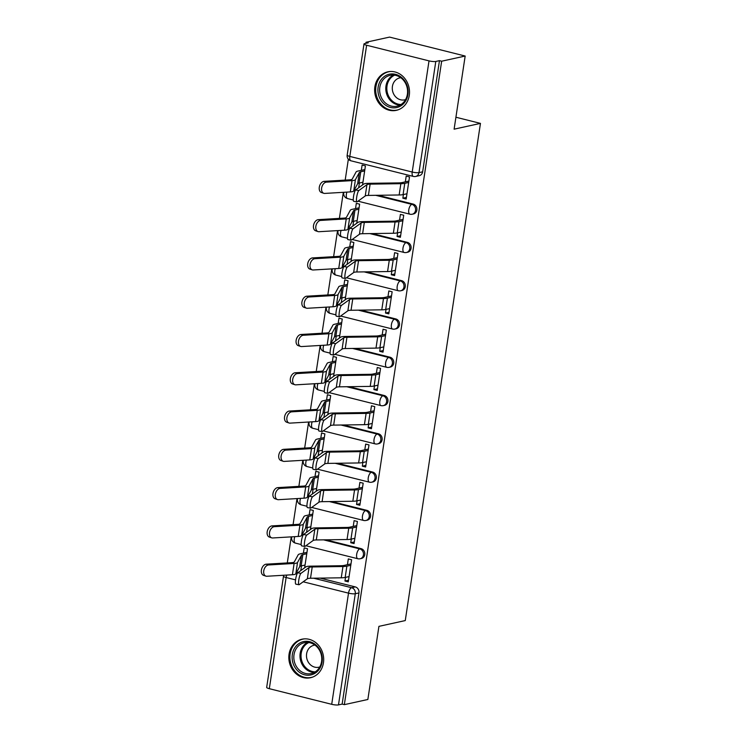 <?xml version="1.0" encoding="UTF-8"?>
<svg xmlns="http://www.w3.org/2000/svg" width="742" height="742" viewBox="0 0 742 742"><rect width="100%" height="100%" fill="white"/><g stroke="black" fill="none" stroke-linecap="round" stroke-linejoin="round"><path stroke-width="1.11" d="M413.526 213.937A5.055 4.443 -102.4 0 0 416.856 210.097A5.055 4.443 -102.4 0 0 413.183 204.087L411.884 204.375A5.055 4.443 77.6 0 1 415.548 210.385A5.055 4.443 77.6 0 1 412.227 214.225L413.526 213.937M407.738 252.215A5.055 4.443 -102.4 0 0 411.059 248.385A5.055 4.443 -102.4 0 0 407.395 242.374L406.097 242.653A5.055 4.443 77.6 0 1 409.76 248.672A5.055 4.443 77.6 0 1 406.44 252.503L407.738 252.215M401.951 290.502A5.055 4.443 -102.4 0 0 405.271 286.662A5.055 4.443 -102.4 0 0 401.608 280.652L400.309 280.94A5.055 4.443 77.6 0 1 403.973 286.95A5.055 4.443 77.6 0 1 400.652 290.79L401.951 290.502M396.154 328.78A5.055 4.443 -102.4 0 0 399.484 324.95A5.055 4.443 -102.4 0 0 395.82 318.939L394.512 319.218A5.055 4.443 77.6 0 1 398.185 325.237A5.055 4.443 77.6 0 1 394.855 329.068L396.154 328.78M390.366 367.067A5.055 4.443 -102.4 0 0 393.696 363.228A5.055 4.443 -102.4 0 0 390.023 357.217L388.725 357.505A5.055 4.443 77.6 0 1 392.397 363.515A5.055 4.443 77.6 0 1 389.068 367.355L390.366 367.067M384.579 405.345A5.055 4.443 -102.4 0 0 387.899 401.515A5.055 4.443 -102.4 0 0 384.235 395.505L382.937 395.783A5.055 4.443 77.6 0 1 386.601 401.802A5.055 4.443 77.6 0 1 383.28 405.633L384.579 405.345M378.791 443.633A5.055 4.443 -102.4 0 0 382.111 439.793A5.055 4.443 -102.4 0 0 378.448 433.782L377.149 434.07A5.055 4.443 77.6 0 1 380.813 440.08A5.055 4.443 77.6 0 1 377.493 443.92L378.791 443.633M373.003 481.91A5.055 4.443 -102.4 0 0 376.324 478.08A5.055 4.443 -102.4 0 0 372.66 472.07L371.352 472.357A5.055 4.443 77.6 0 1 375.025 478.367A5.055 4.443 77.6 0 1 371.696 482.198L373.003 481.91M367.207 520.198A5.055 4.443 -102.4 0 0 370.536 516.367A5.055 4.443 -102.4 0 0 366.863 510.348L365.565 510.635A5.055 4.443 77.6 0 1 369.238 516.645A5.055 4.443 77.6 0 1 365.908 520.485L367.207 520.198M361.419 558.485A5.055 4.443 -102.4 0 0 364.749 554.645A5.055 4.443 -102.4 0 0 361.076 548.635L359.777 548.922A5.055 4.443 77.6 0 1 363.441 554.933A5.055 4.443 77.6 0 1 360.12 558.763L361.419 558.485M289.065 654.156A19.728 17.316 -102.4 0 0 310.49 677.734A19.728 17.316 -102.4 0 0 323.456 662.773A19.728 17.316 -102.4 0 0 302.031 639.196A19.728 17.316 -102.4 0 0 289.065 654.156M374.877 86.786A19.728 17.316 -102.4 0 0 396.302 110.354A19.728 17.316 -102.4 0 0 409.269 95.403A19.728 17.316 -102.4 0 0 387.843 71.826A19.728 17.316 -102.4 0 0 374.877 86.786M465.169 56.04L454.113 129.173L480.454 123.385L405.262 620.572L378.921 626.359L367.856 699.483L344.344 704.65L441.657 61.206L465.169 56.04L389.55 37.1L366.038 42.266L365.871 43.333M348.35 159.196L345.188 180.102M343.342 192.326L339.4 218.389M337.554 230.604L333.612 256.667M331.767 268.892L327.825 294.954M325.97 307.169L322.028 333.232M320.182 345.457L316.24 371.519M314.395 383.735L310.453 409.807M308.607 422.022L304.665 448.085M302.81 460.3L298.868 486.372M297.023 498.587L293.081 524.65M291.235 536.865L287.293 562.937M366.038 42.266L368.245 42.813L364.582 43.62A5.055 0.965 8.6 0 0 363.988 43.963A5.055 0.965 8.6 0 0 366.622 45.243L429.015 60.872A5.055 0.965 8.6 0 0 435.795 61.456L418.98 172.617A5.055 4.443 77.6 0 1 415.65 176.457L419.313 175.65A5.055 4.443 77.6 0 0 422.643 171.819L418.98 172.617A5.055 0.965 8.6 0 1 412.209 172.033L429.015 60.872M441.657 61.206L439.459 60.649L435.795 61.456M296.661 572.23L298.034 572.574M320.127 578.111L355.288 586.913L351.625 587.72A5.055 4.443 77.6 0 1 355.288 593.73L338.482 704.9A5.055 0.965 -171.4 0 1 331.711 704.316L269.318 688.687A5.055 0.965 -171.4 0 1 266.675 687.417L283.49 576.246A5.055 0.965 -171.4 0 0 286.124 577.517L269.318 688.687M338.482 704.9L342.145 704.093L344.344 704.65M345.522 577.369L344.965 581.023L348.276 581.849L351.615 559.765L348.304 558.93L347.442 564.69M304.637 567.797L307.522 548.718L304.211 547.893L303.413 553.152M307.29 527.553L306.659 531.699L307.745 531.457M306.659 531.699L307.216 531.838M351.309 539.082L350.753 542.736L354.305 541.957M350.753 542.736L354.064 543.561L357.403 521.478L354.101 520.652L353.229 526.403M310.425 529.519L313.31 510.44L309.998 509.606L309.21 514.865M313.078 489.266L312.456 493.411L313.532 493.17M312.456 493.411L313.013 493.551M357.097 500.804L356.55 504.458L360.093 503.679M356.55 504.458L359.851 505.283L363.19 483.2L359.889 482.365L359.017 488.115M316.213 491.232L319.097 472.153L315.795 471.328L314.998 476.587M318.865 450.988L318.244 455.124L319.32 454.892M318.244 455.124L318.8 455.273M362.884 462.516L362.337 466.171L365.889 465.392M362.337 466.171L365.639 466.996L368.987 444.912L365.676 444.087L364.804 449.837M322 452.954L324.885 433.875L321.583 433.04L320.785 438.299M324.662 412.7L324.031 416.846L325.107 416.605M324.031 416.846L324.588 416.985M368.681 424.238L368.125 427.893L371.677 427.104M368.125 427.893L371.436 428.718L374.775 406.635L371.464 405.8L370.592 411.55M327.797 414.667L330.682 395.588L327.37 394.763L326.573 400.021M330.45 374.422L329.819 378.559L330.904 378.327M329.819 378.559L330.375 378.698M374.469 385.951L373.912 389.606L377.465 388.827M373.912 389.606L377.224 390.431L380.563 368.347L377.251 367.522L376.389 373.272M333.585 376.389L336.469 357.301L333.158 356.475L332.37 361.734M336.237 336.135L335.607 340.281L336.692 340.04M335.607 340.281L336.172 340.42M380.256 347.673L379.709 351.318L383.252 350.539M379.709 351.318L383.011 352.153L386.35 330.069L383.048 329.235L382.176 334.985M339.372 338.102L342.257 319.023L338.955 318.197L338.157 323.456M342.025 297.857L341.403 301.994L342.479 301.762M341.403 301.994L341.96 302.133M386.044 309.386L385.497 313.041L389.049 312.261M385.497 313.041L388.799 313.866L392.138 291.782L388.836 290.957L387.964 296.707M345.16 299.814L348.044 280.736L344.742 279.91L343.945 285.169M347.812 259.57L347.191 263.716L348.267 263.475M347.191 263.716L347.748 263.855M391.841 271.108L391.284 274.753L394.837 273.974M391.284 274.753L394.596 275.588L397.935 253.495L394.623 252.67L393.752 258.42M350.957 261.536L353.841 242.458L350.53 241.632L349.732 246.891M353.609 221.292L352.979 225.429L354.055 225.197M352.979 225.429L353.535 225.568M397.629 232.821L397.072 236.475L400.624 235.696M397.072 236.475L400.383 237.301L403.722 215.217L400.411 214.392L399.548 220.142M356.744 223.249L359.629 204.171L356.318 203.345L355.529 208.604M359.397 183.005L358.766 187.151L359.851 186.91M358.766 187.151L359.332 187.29M403.416 194.543L402.86 198.188L406.412 197.409M402.86 198.188L406.171 199.023L409.51 176.93L406.208 176.104L405.336 181.855M354.565 189.405L355.928 189.748M378.021 195.285L413.183 204.087M348.768 227.692L350.141 228.035M372.234 233.563L407.395 242.374M342.98 265.97L344.353 266.313M366.446 271.85L401.608 280.652M337.193 304.257L338.556 304.6M360.658 310.128L395.82 318.939M331.405 342.535L332.768 342.878M354.862 348.415L390.023 357.217M325.608 380.822L326.981 381.165M349.074 386.693L384.235 395.505M319.821 419.1L321.193 419.443M343.286 424.981L378.448 433.782M314.033 457.387L315.396 457.731M337.499 463.258L372.66 472.07M308.245 495.665L309.609 496.008M331.702 501.546L366.863 510.348M302.448 533.952L303.821 534.296M325.914 539.824L361.076 548.635M455.913 117.236L480.454 123.385M301.502 565.831L300.872 569.977L301.948 569.745M300.872 569.977L301.428 570.116M344.965 581.023L348.517 580.244M362.532 184.971L365.416 165.893L362.115 165.058L361.317 170.326M439.459 60.649L422.643 171.819M342.145 704.093L358.952 592.932A5.055 4.443 -102.4 0 0 355.288 586.913M300.927 573.38A5.815 1.094 100.7 0 0 298.896 579.381A5.815 1.094 100.7 0 0 298.989 584.742A5.815 1.094 100.7 0 0 299.212 584.668L307.336 578.788L309.043 567.5L300.927 573.38L297.755 572.778A5.815 1.094 -79.3 0 0 295.724 578.779A5.815 1.094 -79.3 0 0 295.817 584.139L298.989 584.742M350.985 563.901L344.01 565.441A12.642 2.421 -171.4 0 1 340.903 565.719L310.156 566.165A12.642 2.421 8.6 0 0 305.871 566.907L297.755 572.778M350.78 565.302L346.876 566.155A15.934 3.051 -171.4 0 1 342.962 566.517L312.215 566.962A9.358 1.79 8.6 0 0 309.043 567.5M349.074 576.59L345.169 577.443A15.934 3.051 -171.4 0 1 341.255 577.805L310.508 578.25A9.358 1.79 8.6 0 0 307.336 578.788M265.886 576.126L263.54 575.347A5.815 3.821 -71.6 0 1 261.546 569.337A5.815 3.821 -71.6 0 1 266.23 564.18L268.576 564.968A5.815 3.821 108.4 0 0 263.892 570.116A5.815 3.821 108.4 0 0 265.886 576.126A5.815 3.821 108.4 0 0 266.87 576.256L292.413 574.735A12.642 2.421 -171.4 0 0 295.817 573.789L299.731 566.619A12.642 2.421 8.6 0 1 301.15 565.914L305.045 565.052M306.752 553.764L302.857 554.617A12.642 2.421 8.6 0 0 301.438 555.331L297.523 562.492A12.642 2.421 -171.4 0 1 294.12 563.447L268.576 564.968M306.965 552.373L299.991 553.903A15.934 3.051 8.6 0 0 298.201 554.793L294.286 561.963A9.358 1.79 -171.4 0 1 291.773 562.668L266.23 564.18M306.715 535.103A5.815 1.094 100.7 0 0 304.684 541.103A5.815 1.094 100.7 0 0 304.776 546.455A5.815 1.094 100.7 0 0 305.008 546.39L313.124 540.51L314.84 529.222L306.715 535.103L303.543 534.5A5.815 1.094 -79.3 0 0 301.512 540.501A5.815 1.094 -79.3 0 0 301.604 545.852L304.776 546.455M356.781 525.624L349.797 527.154A12.642 2.421 -171.4 0 1 346.7 527.441L315.944 527.887A12.642 2.421 8.6 0 0 311.668 528.619L303.543 534.5M356.568 527.015L352.663 527.868A15.934 3.051 -171.4 0 1 348.749 528.23L318.003 528.675A9.358 1.79 8.6 0 0 314.84 529.222M354.862 538.302L350.957 539.165A15.934 3.051 -171.4 0 1 347.043 539.517L316.296 539.963A9.358 1.79 8.6 0 0 313.124 540.51M312.503 496.815A5.815 1.094 100.7 0 0 310.471 502.816A5.815 1.094 100.7 0 0 310.564 508.177A5.815 1.094 100.7 0 0 310.796 508.103L318.921 502.223L320.627 490.935L312.503 496.815L309.331 496.212A5.815 1.094 -79.3 0 0 307.299 502.213A5.815 1.094 -79.3 0 0 307.392 507.574L310.564 508.177M362.569 487.336L355.594 488.876A12.642 2.421 -171.4 0 1 352.487 489.154L321.74 489.599A12.642 2.421 8.6 0 0 317.455 490.332L309.331 496.212M362.356 488.737L358.46 489.59A15.934 3.051 -171.4 0 1 354.546 489.952L323.8 490.397A9.358 1.79 8.6 0 0 320.627 490.935M360.649 500.025L356.754 500.878A15.934 3.051 -171.4 0 1 352.84 501.24L322.084 501.685A9.358 1.79 8.6 0 0 318.921 502.223M297.598 670.74A17.066 14.988 77.6 0 1 295.576 646.746A17.066 14.988 77.6 0 1 316.815 645.772A17.066 14.988 77.6 0 1 318.847 669.766A17.066 14.988 77.6 0 1 297.598 670.74M316.695 646.57A15.805 13.875 -102.4 0 0 304.405 642.693A15.805 13.875 -102.4 0 0 294.166 653.823A15.805 13.875 -102.4 0 0 298.896 669.683A15.805 13.875 -102.4 0 0 311.186 673.56A15.805 13.875 -102.4 0 0 321.425 662.43A15.805 13.875 -102.4 0 0 316.695 646.57M319.765 666.965A11.251 9.878 77.6 0 1 318.837 667.225A11.251 9.878 77.6 0 1 310.091 664.461A11.251 9.878 77.6 0 1 306.724 653.173A11.251 9.878 77.6 0 1 314.014 645.243A11.251 9.878 77.6 0 1 314.96 645.086M304.48 638.871A19.598 17.214 -102.4 0 0 303.005 639.112A19.598 17.214 -102.4 0 0 290.308 652.923A19.598 17.214 -102.4 0 0 296.169 672.586A19.598 17.214 -102.4 0 0 311.408 677.4A19.598 17.214 -102.4 0 0 312.855 677.001M383.401 103.37A17.066 14.988 77.6 0 1 381.379 79.375A17.066 14.988 77.6 0 1 402.628 78.402A17.066 14.988 77.6 0 1 404.65 102.396A17.066 14.988 77.6 0 1 383.401 103.37M402.507 79.199A15.805 13.875 -102.4 0 0 390.218 75.322A15.805 13.875 -102.4 0 0 379.978 86.452A15.805 13.875 -102.4 0 0 384.708 102.313A15.805 13.875 -102.4 0 0 396.998 106.189A15.805 13.875 -102.4 0 0 407.237 95.059A15.805 13.875 -102.4 0 0 402.507 79.199M405.577 99.595A11.251 9.878 77.6 0 1 404.64 99.855A11.251 9.878 77.6 0 1 395.894 97.091A11.251 9.878 77.6 0 1 392.527 85.794A11.251 9.878 77.6 0 1 399.817 77.873A11.251 9.878 77.6 0 1 400.773 77.715M390.292 71.492A19.598 17.214 -102.4 0 0 388.808 71.742A19.598 17.214 -102.4 0 0 376.12 85.553A19.598 17.214 -102.4 0 0 381.982 105.216A19.598 17.214 -102.4 0 0 397.22 110.029A19.598 17.214 -102.4 0 0 398.667 109.63M271.683 537.848L269.327 537.06A5.815 3.821 -71.6 0 1 267.333 531.059A5.815 3.821 -71.6 0 1 272.017 525.902L274.364 526.681A5.815 3.821 108.4 0 0 269.68 531.838A5.815 3.821 108.4 0 0 271.683 537.848A5.815 3.821 108.4 0 0 272.657 537.969L298.201 536.457A12.642 2.421 -171.4 0 0 301.604 535.501L305.518 528.332A12.642 2.421 8.6 0 1 306.938 527.627L310.842 526.774M312.549 515.486L308.644 516.339A12.642 2.421 8.6 0 0 307.225 517.044L303.311 524.214A12.642 2.421 -171.4 0 1 299.916 525.169L274.364 526.681M312.753 514.085L305.778 515.625A15.934 3.051 8.6 0 0 303.988 516.515L300.074 523.676A9.358 1.79 -171.4 0 1 297.561 524.381L272.017 525.902M277.471 499.561L275.115 498.782A5.815 3.821 -71.6 0 1 273.121 492.771A5.815 3.821 -71.6 0 1 277.805 487.615L280.161 488.403A5.815 3.821 108.4 0 0 275.477 493.551A5.815 3.821 108.4 0 0 277.471 499.561A5.815 3.821 108.4 0 0 278.454 499.691L303.997 498.17A12.642 2.421 -171.4 0 0 307.392 497.214L311.306 490.054A12.642 2.421 8.6 0 1 312.725 489.349L316.63 488.486M318.337 477.199L314.441 478.052A12.642 2.421 8.6 0 0 313.013 478.766L309.108 485.927A12.642 2.421 -171.4 0 1 305.704 486.882L280.161 488.403M318.55 475.808L311.575 477.338A15.934 3.051 8.6 0 0 309.776 478.228L305.871 485.398A9.358 1.79 -171.4 0 1 303.348 486.103L277.805 487.615M318.29 458.537A5.815 1.094 100.7 0 0 316.268 464.538A5.815 1.094 100.7 0 0 316.352 469.89A5.815 1.094 100.7 0 0 316.584 469.825L324.708 463.945L326.415 452.657L318.29 458.537L315.118 457.935A5.815 1.094 -79.3 0 0 313.096 463.935A5.815 1.094 -79.3 0 0 313.18 469.287L316.352 469.89M368.357 449.058L361.382 450.589A12.642 2.421 -171.4 0 1 358.275 450.876L327.528 451.322A12.642 2.421 8.6 0 0 323.243 452.054L315.118 457.935M368.143 450.45L364.248 451.303A15.934 3.051 -171.4 0 1 360.334 451.665L329.587 452.11A9.358 1.79 8.6 0 0 326.415 452.657M366.437 461.737L362.541 462.6A15.934 3.051 -171.4 0 1 358.627 462.952L327.881 463.398A9.358 1.79 8.6 0 0 324.708 463.945M324.078 420.25A5.815 1.094 100.7 0 0 322.056 426.251A5.815 1.094 100.7 0 0 322.149 431.612A5.815 1.094 100.7 0 0 322.371 431.538L330.496 425.658L332.203 414.37L324.078 420.25L320.906 419.647A5.815 1.094 -79.3 0 0 318.884 425.648A5.815 1.094 -79.3 0 0 318.977 431.009L322.149 431.612M374.144 410.771L367.169 412.302A12.642 2.421 -171.4 0 1 364.062 412.589L333.316 413.034A12.642 2.421 8.6 0 0 329.031 413.767L320.906 419.647M373.94 412.172L370.035 413.025A15.934 3.051 -171.4 0 1 366.121 413.387L335.375 413.832A9.358 1.79 8.6 0 0 332.203 414.37M372.224 423.459L368.329 424.313A15.934 3.051 -171.4 0 1 364.415 424.674L333.668 425.12A9.358 1.79 8.6 0 0 330.496 425.658M329.875 381.963A5.815 1.094 100.7 0 0 327.843 387.973A5.815 1.094 100.7 0 0 327.936 393.325A5.815 1.094 100.7 0 0 328.168 393.26L336.284 387.38L337.99 376.092L329.875 381.963L326.703 381.369A5.815 1.094 -79.3 0 0 324.671 387.37A5.815 1.094 -79.3 0 0 324.764 392.722L327.936 393.325M379.932 372.493L372.957 374.024A12.642 2.421 -171.4 0 1 369.85 374.311L339.103 374.756A12.642 2.421 8.6 0 0 334.818 375.489L326.703 381.369M379.728 373.885L375.823 374.738A15.934 3.051 -171.4 0 1 371.909 375.1L341.162 375.545A9.358 1.79 8.6 0 0 337.99 376.092M378.021 385.172L374.116 386.025A15.934 3.051 -171.4 0 1 370.202 386.387L339.456 386.832A9.358 1.79 8.6 0 0 336.284 387.38M283.258 461.283L280.912 460.494A5.815 3.821 -71.6 0 1 278.909 454.494A5.815 3.821 -71.6 0 1 283.592 449.337L285.948 450.116A5.815 3.821 108.4 0 0 281.264 455.273A5.815 3.821 108.4 0 0 283.258 461.283A5.815 3.821 108.4 0 0 284.242 461.403L309.785 459.892A12.642 2.421 -171.4 0 0 313.189 458.936L317.094 451.767A12.642 2.421 8.6 0 1 318.522 451.062L322.418 450.208M324.124 438.921L320.229 439.774A12.642 2.421 8.6 0 0 318.8 440.479L314.896 447.649A12.642 2.421 -171.4 0 1 311.492 448.604L285.948 450.116M324.337 437.52L317.363 439.06A15.934 3.051 8.6 0 0 315.573 439.95L311.659 447.111A9.358 1.79 -171.4 0 1 309.136 447.816L283.592 449.337M289.046 422.996L286.7 422.217A5.815 3.821 -71.6 0 1 284.705 416.206A5.815 3.821 -71.6 0 1 289.389 411.049L291.736 411.838A5.815 3.821 108.4 0 0 287.052 416.985A5.815 3.821 108.4 0 0 289.046 422.996A5.815 3.821 108.4 0 0 290.029 423.125L315.573 421.604A12.642 2.421 -171.4 0 0 318.977 420.649L322.891 413.489A12.642 2.421 8.6 0 1 324.31 412.775L328.205 411.921M329.912 400.634L326.016 401.487A12.642 2.421 8.6 0 0 324.597 402.201L320.683 409.361A12.642 2.421 -171.4 0 1 317.279 410.317L291.736 411.838M330.125 399.242L323.15 400.773A15.934 3.051 8.6 0 0 321.36 401.663L317.446 408.833A9.358 1.79 -171.4 0 1 314.933 409.538L289.389 411.049M294.843 384.718L292.487 383.929A5.815 3.821 -71.6 0 1 290.493 377.928A5.815 3.821 -71.6 0 1 295.177 372.772L297.523 373.551A5.815 3.821 108.4 0 0 292.84 378.708A5.815 3.821 108.4 0 0 294.843 384.718A5.815 3.821 108.4 0 0 295.817 384.838L321.36 383.326A12.642 2.421 -171.4 0 0 324.764 382.371L328.678 375.202A12.642 2.421 8.6 0 1 330.097 374.497L334.002 373.643M335.709 362.356L331.804 363.209A12.642 2.421 8.6 0 0 330.385 363.914L326.471 371.083A12.642 2.421 -171.4 0 1 323.067 372.039L297.523 373.551M335.913 360.955L328.938 362.486A15.934 3.051 8.6 0 0 327.148 363.385L323.234 370.546A9.358 1.79 -171.4 0 1 320.72 371.25L295.177 372.772M335.662 343.685A5.815 1.094 100.7 0 0 333.631 349.686A5.815 1.094 100.7 0 0 333.724 355.047A5.815 1.094 100.7 0 0 333.956 354.973L342.081 349.092L343.787 337.805L335.662 343.685L332.49 343.082A5.815 1.094 -79.3 0 0 330.459 349.083A5.815 1.094 -79.3 0 0 330.552 354.444L333.724 355.047M385.729 334.206L378.754 335.736A12.642 2.421 -171.4 0 1 375.647 336.024L344.9 336.469A12.642 2.421 8.6 0 0 340.615 337.202L332.49 343.082M385.515 335.607L381.62 336.46A15.934 3.051 -171.4 0 1 377.706 336.822L346.95 337.267A9.358 1.79 8.6 0 0 343.787 337.805M383.809 346.894L379.904 347.748A15.934 3.051 -171.4 0 1 375.999 348.109L345.243 348.555A9.358 1.79 8.6 0 0 342.081 349.092M300.631 346.431L298.275 345.651A5.815 3.821 -71.6 0 1 296.281 339.641A5.815 3.821 -71.6 0 1 300.964 334.484L303.32 335.263A5.815 3.821 108.4 0 0 298.636 340.42A5.815 3.821 108.4 0 0 300.631 346.431A5.815 3.821 108.4 0 0 301.614 346.56L327.157 345.039A12.642 2.421 -171.4 0 0 330.552 344.084L334.466 336.924A12.642 2.421 8.6 0 1 335.885 336.209L339.79 335.356M341.496 324.068L337.591 324.922A12.642 2.421 8.6 0 0 336.172 325.636L332.258 332.796A12.642 2.421 -171.4 0 1 328.864 333.752L303.32 335.263M341.71 322.677L334.725 324.208A15.934 3.051 8.6 0 0 332.935 325.098L329.031 332.268A9.358 1.79 -171.4 0 1 326.508 332.973L300.964 334.484M341.45 305.398A5.815 1.094 100.7 0 0 339.428 311.399A5.815 1.094 100.7 0 0 339.511 316.76A5.815 1.094 100.7 0 0 339.743 316.686L347.868 310.815L349.575 299.527L341.45 305.398L338.278 304.804A5.815 1.094 -79.3 0 0 336.256 310.805A5.815 1.094 -79.3 0 0 336.339 316.157L339.511 316.76M391.516 295.928L384.542 297.459A12.642 2.421 -171.4 0 1 381.434 297.746L350.688 298.191A12.642 2.421 8.6 0 0 346.403 298.924L338.278 304.804M391.303 297.319L387.407 298.173A15.934 3.051 -171.4 0 1 383.493 298.534L352.747 298.98A9.358 1.79 8.6 0 0 349.575 299.527M389.596 308.607L385.701 309.46A15.934 3.051 -171.4 0 1 381.787 309.822L351.04 310.267A9.358 1.79 8.6 0 0 347.868 310.815M306.418 308.153L304.062 307.364A5.815 3.821 -71.6 0 1 302.068 301.354A5.815 3.821 -71.6 0 1 306.752 296.206L309.108 296.986A5.815 3.821 108.4 0 0 304.424 302.142A5.815 3.821 108.4 0 0 306.418 308.153A5.815 3.821 108.4 0 0 307.401 308.273L332.945 306.761A12.642 2.421 -171.4 0 0 336.349 305.806L340.253 298.636A12.642 2.421 8.6 0 1 341.682 297.932L345.577 297.078M347.284 285.781L343.388 286.644A12.642 2.421 8.6 0 0 341.96 287.349L338.055 294.518A12.642 2.421 -171.4 0 1 334.651 295.474L309.108 296.986M347.497 284.39L340.522 285.92A15.934 3.051 8.6 0 0 338.723 286.82L334.818 293.98A9.358 1.79 -171.4 0 1 332.295 294.685L306.752 296.206M347.237 267.12A5.815 1.094 100.7 0 0 345.215 273.121A5.815 1.094 100.7 0 0 345.308 278.473A5.815 1.094 100.7 0 0 345.531 278.408L353.656 272.527L355.362 261.24L347.237 267.12L344.065 266.517A5.815 1.094 -79.3 0 0 342.043 272.518A5.815 1.094 -79.3 0 0 342.127 277.879L345.308 278.473M397.304 257.641L390.329 259.171A12.642 2.421 -171.4 0 1 387.222 259.459L356.475 259.904A12.642 2.421 8.6 0 0 352.19 260.637L344.065 266.517M397.091 259.032L393.195 259.895A15.934 3.051 -171.4 0 1 389.281 260.257L358.534 260.702A9.358 1.79 8.6 0 0 355.362 261.24M395.384 270.329L391.488 271.182A15.934 3.051 -171.4 0 1 387.574 271.544L356.828 271.989A9.358 1.79 8.6 0 0 353.656 272.527M312.206 269.865L309.859 269.086A5.815 3.821 -71.6 0 1 307.856 263.076A5.815 3.821 -71.6 0 1 312.549 257.919L314.896 258.698A5.815 3.821 108.4 0 0 310.212 263.855A5.815 3.821 108.4 0 0 312.206 269.865A5.815 3.821 108.4 0 0 313.189 269.986L338.732 268.474A12.642 2.421 -171.4 0 0 342.136 267.519L346.05 260.359A12.642 2.421 8.6 0 1 347.469 259.644L351.365 258.791M353.071 247.503L349.176 248.357A12.642 2.421 8.6 0 0 347.757 249.071L343.843 256.231A12.642 2.421 -171.4 0 1 340.439 257.186L314.896 258.698M353.285 246.112L346.31 247.642A15.934 3.051 8.6 0 0 344.52 248.533L340.606 255.702A9.358 1.79 -171.4 0 1 338.092 256.407L312.549 257.919M353.034 228.833A5.815 1.094 100.7 0 0 351.003 234.834A5.815 1.094 100.7 0 0 351.096 240.195A5.815 1.094 100.7 0 0 351.328 240.12L359.443 234.249L361.15 222.962L353.034 228.833L349.862 228.23A5.815 1.094 -79.3 0 0 347.831 234.24A5.815 1.094 -79.3 0 0 347.924 239.592L351.096 240.195M403.091 219.363L396.117 220.893A12.642 2.421 -171.4 0 1 393.01 221.181L362.263 221.626A12.642 2.421 8.6 0 0 357.978 222.359L349.862 228.23M402.887 220.754L398.983 221.608A15.934 3.051 -171.4 0 1 395.069 221.969L364.322 222.415A9.358 1.79 8.6 0 0 361.15 222.962M401.181 232.042L397.276 232.895A15.934 3.051 -171.4 0 1 393.362 233.257L362.615 233.702A9.358 1.79 8.6 0 0 359.443 234.249M317.993 231.578L315.647 230.799A5.815 3.821 -71.6 0 1 313.653 224.789A5.815 3.821 -71.6 0 1 318.337 219.641L320.683 220.42A5.815 3.821 108.4 0 0 315.999 225.577A5.815 3.821 108.4 0 0 317.993 231.578A5.815 3.821 108.4 0 0 318.977 231.708L344.52 230.196A12.642 2.421 -171.4 0 0 347.924 229.241L351.838 222.071A12.642 2.421 8.6 0 1 353.257 221.366L357.162 220.504M358.868 209.216L354.964 210.079A12.642 2.421 8.6 0 0 353.544 210.784L349.63 217.953A12.642 2.421 -171.4 0 1 346.226 218.909L320.683 220.42M359.072 207.825L352.098 209.355A15.934 3.051 8.6 0 0 350.307 210.246L346.393 217.415A9.358 1.79 -171.4 0 1 343.88 218.12L318.337 219.641M358.822 190.555A5.815 1.094 100.7 0 0 356.791 196.556A5.815 1.094 100.7 0 0 356.883 201.907A5.815 1.094 100.7 0 0 357.115 201.843L365.24 195.962L366.947 184.675L358.822 190.555L355.65 189.952A5.815 1.094 -79.3 0 0 353.619 195.953A5.815 1.094 -79.3 0 0 353.711 201.314L356.883 201.907M408.888 181.076L401.904 182.606A12.642 2.421 -171.4 0 1 398.806 182.894L368.051 183.339A12.642 2.421 8.6 0 0 363.775 184.072L355.65 189.952M408.675 182.467L404.77 183.33A15.934 3.051 -171.4 0 1 400.865 183.691L370.11 184.137A9.358 1.79 8.6 0 0 366.947 184.675M406.968 193.755L403.064 194.617A15.934 3.051 -171.4 0 1 399.15 194.979L368.403 195.424A9.358 1.79 8.6 0 0 365.24 195.962M323.79 193.3L321.434 192.521A5.815 3.821 -71.6 0 1 319.44 186.511A5.815 3.821 -71.6 0 1 324.124 181.354L326.48 182.133A5.815 3.821 108.4 0 0 321.787 187.29A5.815 3.821 108.4 0 0 323.79 193.3A5.815 3.821 108.4 0 0 324.773 193.421L350.317 191.909A12.642 2.421 -171.4 0 0 353.711 190.954L357.625 183.793A12.642 2.421 8.6 0 1 359.045 183.079L362.949 182.226M364.656 170.938L360.751 171.792A12.642 2.421 8.6 0 0 359.332 172.506L355.418 179.666A12.642 2.421 -171.4 0 1 352.023 180.621L326.48 182.133M364.869 169.547L357.885 171.077A15.934 3.051 8.6 0 0 356.095 171.968L352.19 179.137A9.358 1.79 -171.4 0 1 349.668 179.842L324.124 181.354M366.622 45.243L349.816 156.414L412.209 172.033A5.055 2.217 104.1 0 0 413.34 176.42A5.055 5.055 0 0 0 415.65 176.457M295.835 573.751L296.986 574.039M313.625 578.203L351.625 587.72A5.055 2.217 -75.9 0 0 348.517 593.146L303.19 581.793M295.557 579.882L286.124 577.517A5.055 2.217 -75.9 0 1 286.783 575.069M331.711 704.316L348.517 593.146A5.055 0.965 8.6 0 0 355.288 593.73L358.952 592.932M354.268 189.943L355.39 190.221M375.721 195.313L411.884 204.375A5.055 2.217 104.1 0 0 408.777 209.8A5.055 2.217 -75.9 0 0 409.918 214.188A5.055 5.055 0 0 0 412.227 214.225M348.48 228.23L349.603 228.508M369.924 233.6L406.097 242.653A5.055 2.217 104.1 0 0 402.989 248.078A5.055 2.217 -75.9 0 0 404.121 252.465A5.055 5.055 0 0 0 406.44 252.503M342.683 266.508L343.815 266.795M364.137 271.878L400.309 280.94A5.055 2.217 104.1 0 0 397.202 286.366A5.055 2.217 -75.9 0 0 398.333 290.753A5.055 5.055 0 0 0 400.652 290.79M336.896 304.795L338.027 305.073M358.349 310.165L394.512 319.218A5.055 2.217 104.1 0 0 391.414 324.644A5.055 2.217 -75.9 0 0 392.546 329.031A5.055 5.055 0 0 0 394.855 329.068M331.108 343.073L332.24 343.361M352.561 348.443L388.725 357.505A5.055 2.217 104.1 0 0 385.617 362.931A5.055 2.217 -75.9 0 0 386.758 367.318A5.055 5.055 0 0 0 389.068 367.355M325.321 381.36L326.443 381.638M346.774 386.73L382.937 395.783A5.055 2.217 104.1 0 0 379.83 401.218A5.055 2.217 -75.9 0 0 380.961 405.605A5.055 5.055 0 0 0 383.28 405.633M319.533 419.638L320.655 419.926M340.977 425.008L377.149 434.07A5.055 2.217 104.1 0 0 374.042 439.496A5.055 2.217 -75.9 0 0 375.174 443.883A5.055 5.055 0 0 0 377.493 443.92M313.736 457.925L314.868 458.204M335.189 463.296L371.352 472.357A5.055 2.217 104.1 0 0 368.255 477.783A5.055 2.217 -75.9 0 0 369.386 482.17A5.055 5.055 0 0 0 371.696 482.198M307.949 496.203L309.08 496.491M329.402 501.573L365.565 510.635A5.055 2.217 104.1 0 0 362.458 516.061A5.055 2.217 -75.9 0 0 363.599 520.448A5.055 5.055 0 0 0 365.908 520.485M302.161 534.49L303.283 534.769M323.614 539.861L359.777 548.922A5.055 2.217 104.1 0 0 356.67 554.348A5.055 2.217 -75.9 0 0 357.811 558.735A5.055 5.055 0 0 0 360.12 558.763M294.797 536.661A5.055 2.217 104.1 0 0 294.277 538.72A5.055 2.217 104.1 0 0 295.409 543.107A5.055 5.055 0 0 1 291.773 536.837M300.584 498.374A5.055 2.217 104.1 0 0 300.065 500.433A5.055 2.217 104.1 0 0 301.206 504.82A5.055 5.055 0 0 1 297.561 498.55M306.372 460.096A5.055 2.217 104.1 0 0 305.862 462.155A5.055 2.217 104.1 0 0 306.993 466.542A5.055 5.055 0 0 1 303.348 460.272M312.159 421.808A5.055 2.217 104.1 0 0 311.649 423.868A5.055 2.217 104.1 0 0 312.781 428.255A5.055 5.055 0 0 1 309.145 421.985M317.947 383.531A5.055 2.217 104.1 0 0 317.437 385.59A5.055 2.217 104.1 0 0 318.568 389.977A5.055 5.055 0 0 1 314.933 383.707M323.744 345.243A5.055 2.217 104.1 0 0 323.224 347.302A5.055 2.217 104.1 0 0 324.365 351.689A5.055 5.055 0 0 1 320.72 345.42M329.531 306.956A5.055 2.217 104.1 0 0 329.021 309.024A5.055 2.217 104.1 0 0 330.153 313.412A5.055 5.055 0 0 1 326.508 307.142M335.319 268.678A5.055 2.217 104.1 0 0 334.809 270.737A5.055 2.217 104.1 0 0 335.94 275.124A5.055 5.055 0 0 1 332.295 268.854M341.107 230.391A5.055 2.217 104.1 0 0 340.597 232.459A5.055 2.217 104.1 0 0 341.728 236.846A5.055 5.055 0 0 1 338.092 230.576M346.904 192.113A5.055 2.217 104.1 0 0 346.384 194.172A5.055 2.217 104.1 0 0 347.525 198.559A5.055 5.055 0 0 1 343.88 192.289M350.947 160.801A5.055 2.217 104.1 0 1 349.816 156.414A5.055 0.965 -171.4 0 1 347.173 155.134A5.055 5.055 0 0 0 350.947 160.801L413.34 176.42M345.169 577.443L346.876 566.155M310.508 578.25L312.215 566.962M341.255 577.805L342.962 566.517M302.857 554.617L301.15 565.914M294.12 563.447L292.413 574.735M297.523 562.492L295.817 573.789M301.438 555.331L299.731 566.619M350.957 539.165L352.663 527.868M316.296 539.963L318.003 528.675M347.043 539.517L348.749 528.23M356.754 500.878L358.46 489.59M322.084 501.685L323.8 490.397M352.84 501.24L354.546 489.952M314.181 672.484A15.805 13.875 77.6 0 1 305.055 668.329A15.805 13.875 77.6 0 1 307.578 642.414M308.83 642.535A15.285 13.421 -102.4 0 0 305.936 667.828A15.285 13.421 -102.4 0 0 315.267 671.853M399.984 105.114A15.805 13.875 77.6 0 1 390.867 100.958A15.805 13.875 77.6 0 1 393.381 75.044M394.633 75.165A15.285 13.421 -102.4 0 0 391.739 100.458A15.285 13.421 -102.4 0 0 401.079 104.483M308.644 516.339L306.938 527.627M299.916 525.169L298.201 536.457M303.311 524.214L301.604 535.501M307.225 517.044L305.518 528.332M314.441 478.052L312.725 489.349M305.704 486.882L303.997 498.17M309.108 485.927L307.392 497.214M313.013 478.766L311.306 490.054M362.541 462.6L364.248 451.303M327.881 463.398L329.587 452.11M358.627 462.952L360.334 451.665M368.329 424.313L370.035 413.025M333.668 425.12L335.375 413.832M364.415 424.674L366.121 413.387M374.116 386.025L375.823 374.738M339.456 386.832L341.162 375.545M370.202 386.387L371.909 375.1M320.229 439.774L318.522 451.062M311.492 448.604L309.785 459.892M314.896 447.649L313.189 458.936M318.8 440.479L317.094 451.767M326.016 401.487L324.31 412.775M317.279 410.317L315.573 421.604M320.683 409.361L318.977 420.649M324.597 402.201L322.891 413.489M331.804 363.209L330.097 374.497M323.067 372.039L321.36 383.326M326.471 371.083L324.764 382.371M330.385 363.914L328.678 375.202M379.904 347.748L381.62 336.46M345.243 348.555L346.95 337.267M375.999 348.109L377.706 336.822M337.591 324.922L335.885 336.209M328.864 333.752L327.157 345.039M332.258 332.796L330.552 344.084M336.172 325.636L334.466 336.924M385.701 309.46L387.407 298.173M351.04 310.267L352.747 298.98M381.787 309.822L383.493 298.534M343.388 286.644L341.682 297.932M334.651 295.474L332.945 306.761M338.055 294.518L336.349 305.806M341.96 287.349L340.253 298.636M391.488 271.182L393.195 259.895M356.828 271.989L358.534 260.702M387.574 271.544L389.281 260.257M349.176 248.357L347.469 259.644M340.439 257.186L338.732 268.474M343.843 256.231L342.136 267.519M347.757 249.071L346.05 260.359M397.276 232.895L398.983 221.608M362.615 233.702L364.322 222.415M393.362 233.257L395.069 221.969M354.964 210.079L353.257 221.366M346.226 218.909L344.52 230.196M349.63 217.953L347.924 229.241M353.544 210.784L351.838 222.071M403.064 194.617L404.77 183.33M368.403 195.424L370.11 184.137M399.15 194.979L400.865 183.691M360.751 171.792L359.045 183.079M352.023 180.621L350.317 191.909M355.418 179.666L353.711 190.954M359.332 172.506L357.625 183.793M357.811 558.735L305.908 545.732M301.178 544.554L295.409 543.107M363.599 520.448L311.696 507.454M306.965 506.267L301.206 504.82M369.386 482.17L317.483 469.167M312.753 467.979L306.993 466.542M375.174 443.883L323.28 430.889M318.541 429.701L312.781 428.255M380.961 405.605L329.068 392.601M324.337 391.414L318.568 389.977M386.758 367.318L334.855 354.324M330.125 353.136L324.365 351.689M392.546 329.031L340.643 316.036M335.913 314.849L330.153 313.412M398.333 290.753L346.44 277.758M341.7 276.571L335.94 275.124M404.121 252.465L352.227 239.471M347.488 238.284L341.728 236.846M409.918 214.188L358.015 201.193M353.285 200.006L347.525 198.559M363.988 43.963L347.173 155.134M283.741 575.254A5.055 5.055 0 0 0 283.49 576.246M311.408 677.4L312.382 677.186M303.005 639.112L303.97 638.899M397.22 110.029L398.185 109.816M388.808 71.742L389.782 71.529"/></g></svg>
